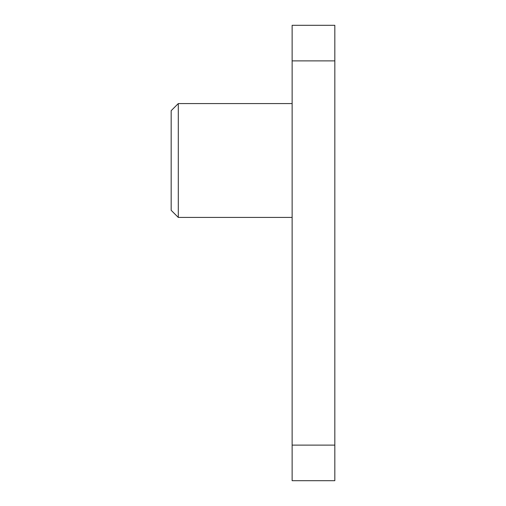 <?xml version="1.0" encoding="UTF-8"?>
<svg xmlns="http://www.w3.org/2000/svg" width="506" height="506" viewBox="0 0 506 506"><rect width="100%" height="100%" fill="white"/><g stroke="black" fill="none" stroke-linecap="round" stroke-linejoin="round"><path stroke-width="0.76" d="M178.289 217.422L178.289 103.572L171.167 110.687L171.167 210.306L178.289 217.422L292.133 217.422M292.133 25.3L334.827 25.3L334.827 60.878L292.133 60.878L292.133 25.3M334.833 60.878L334.827 480.7L292.133 480.7L292.139 60.878M292.133 480.7L334.827 480.7M292.133 445.122L334.827 445.122M292.133 103.572L178.289 103.572"/></g></svg>
